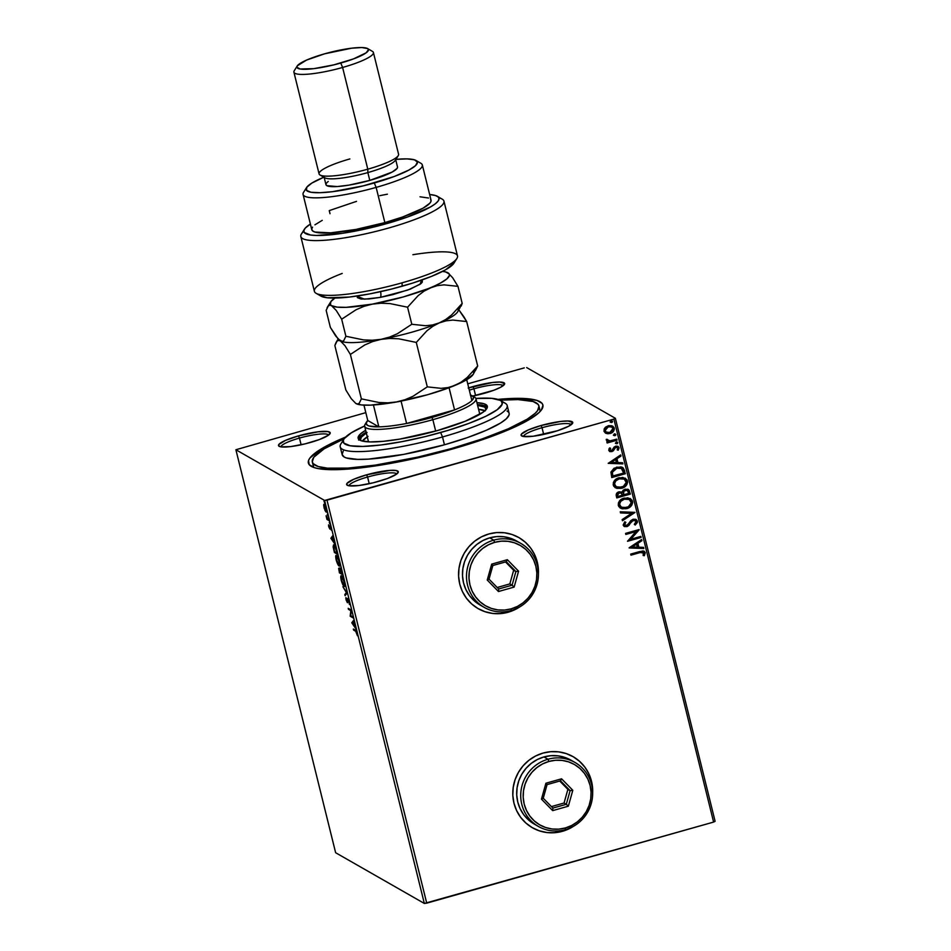 <?xml version="1.0" encoding="UTF-8"?>
<svg xmlns="http://www.w3.org/2000/svg" width="951" height="951" viewBox="0 0 951 951"><rect width="100%" height="100%" fill="white"/><g stroke="black" fill="none" stroke-linecap="round" stroke-linejoin="round"><path stroke-width="1.43" d="M313.366 463.874A116.711 20.66 -13.9 0 0 314.151 467.583A116.711 20.66 166.1 0 1 313.307 465.966L312.344 462.055A116.711 20.66 166.1 0 1 344.143 438.732L324.029 448.896L313.782 457.276L312.285 461.794L313.176 463.66L318.181 466.525L327.322 468.142L347.959 468.094L375.288 465.122L418 457.062L451.178 448.622A116.711 20.66 166.1 0 1 312.344 462.055M497.872 399.396A120.801 21.386 166.1 0 1 541.915 409.203A120.801 21.386 166.1 0 1 452.07 449.134A120.801 21.386 166.1 0 1 311.203 466.299A120.801 21.386 166.1 0 1 345.582 437.08L320.463 449.419L309.86 458.097L308.516 460.557L309.23 464.706L314.412 467.666L318.621 468.665L337.236 469.651L363.46 467.559L395.034 462.59L429.246 455.149L463.149 445.9L493.831 435.617L518.628 425.204L530.813 418.63L538.955 412.639L541.416 409.94L542.962 405.269L542.046 403.343L536.863 400.371L521.184 398.374L497.266 399.444M473.919 388.781A24.571 4.351 -13.9 0 0 469.319 390.172A24.571 4.351 166.1 0 1 473.919 388.781L475.583 395.485L473.919 388.781A24.571 4.351 166.1 0 1 503.079 385.773A24.571 4.351 -13.9 0 0 473.919 388.781L472.992 386.57L473.919 388.781M468.736 387.842A26.616 4.707 166.1 0 1 472.992 386.57A26.616 4.707 166.1 0 1 504.434 384.43A26.616 4.707 166.1 0 1 484.641 393.227A26.616 4.707 166.1 0 1 472.706 396.068L493.831 390.255L500.749 387.223L504.66 383.562L499.869 382.04L492.511 382.504L468.177 388.02M542.022 427.724A24.571 4.351 -13.9 0 0 523.525 436.509A24.571 4.351 166.1 0 1 542.022 427.724L543.687 434.429L542.022 427.724A24.571 4.351 166.1 0 1 571.182 424.717A24.571 4.351 -13.9 0 0 542.022 427.724L541.095 425.513L542.022 427.724M552.745 432.17A26.616 4.707 166.1 0 1 521.707 435.95A26.616 4.707 166.1 0 1 541.095 425.513L528.078 430.03L521.41 434.143L521.065 435.178L523.335 436.473L533.214 436.236L557.548 430.72L568.853 426.155L572.764 422.506L567.973 420.984L560.615 421.448L541.095 425.513A26.616 4.707 166.1 0 1 572.538 423.373A26.616 4.707 166.1 0 1 552.745 432.17M367.573 477.022A24.571 4.351 -13.9 0 0 349.065 485.806A24.571 4.351 166.1 0 1 367.573 477.022L369.226 483.726L367.573 477.022A24.571 4.351 166.1 0 1 396.722 474.014A24.571 4.351 -13.9 0 0 367.573 477.022L366.634 474.811L367.573 477.022M378.284 481.468A26.616 4.707 166.1 0 1 347.246 485.248A26.616 4.707 166.1 0 1 366.634 474.811L353.617 479.328L346.949 483.441L346.604 484.475L348.886 485.771L358.765 485.533L373.256 482.799L387.485 478.496L396.65 474.074L398.314 471.803L396.044 470.507L390.172 470.365L366.634 474.811A26.616 4.707 166.1 0 1 398.077 472.671A26.616 4.707 166.1 0 1 378.284 481.468M299.458 438.078A24.571 4.351 -13.9 0 0 280.961 446.863A24.571 4.351 166.1 0 1 299.458 438.078L301.122 444.783L299.458 438.078A24.571 4.351 166.1 0 1 328.618 435.071A24.571 4.351 -13.9 0 0 299.458 438.078L298.531 435.867L299.458 438.078M310.181 442.536A26.616 4.707 166.1 0 1 279.142 446.316A26.616 4.707 166.1 0 1 298.531 435.867L285.514 440.384L278.845 444.509L278.5 445.532L280.771 446.839L290.661 446.59L305.152 443.855L319.381 439.552L328.547 435.13L330.211 432.86L327.929 431.564L318.05 431.813L298.531 435.867A26.616 4.707 166.1 0 1 329.973 433.727A26.616 4.707 166.1 0 1 310.181 442.536M532.37 827.727A40.952 39.633 119.8 0 0 562.338 831.269L562.421 831.317A40.952 39.633 -60.2 0 1 532.417 827.75A40.952 39.633 -60.2 0 1 513.195 787.487A40.952 39.633 -60.2 0 1 543.057 753.073L535.686 755.962L528.958 760.241L523.157 765.757L518.485 772.283L515.133 779.57L513.219 787.345L512.827 795.309L513.968 803.155L516.607 810.573L520.625 817.289L525.891 823.043L532.18 827.608L539.253 830.817L546.849 832.541L554.671 832.707L562.421 831.317L573.822 826.098A40.952 39.633 -60.2 0 1 562.421 831.317L562.338 831.269A40.952 39.633 119.8 0 0 572.49 826.823M478.103 608.604L478.198 608.652A40.952 39.633 119.8 0 0 508.107 612.171L508.203 612.23A40.952 39.633 -60.2 0 1 478.198 608.652A40.952 39.633 -60.2 0 1 458.976 568.389A40.952 39.633 -60.2 0 1 488.838 533.975L481.456 536.863L474.739 541.143L468.926 546.659L464.266 553.185L460.902 560.472L459 568.246L458.608 576.211L459.749 584.057L462.388 591.474L466.406 598.191L471.66 603.944L477.949 608.509L485.034 611.719L492.63 613.443L500.452 613.609L508.203 612.23L519.591 607A40.952 39.633 -60.2 0 1 508.203 612.23L508.107 612.171A40.952 39.633 119.8 0 0 518.271 607.725M335.632 852.726L235.896 449.74L324.612 500.464L424.336 903.45L335.632 852.726L424.336 903.45L324.612 500.464L235.896 449.74L365.814 412.639L235.896 449.74L335.632 852.726M324.398 505.266L323.637 504.862L325.04 510.532L326.11 512.018L326.657 511.531L324.66 504.755L323.637 504.862L324.196 508.345L326.383 512.078M329.248 520.756L326.086 515.775L326.954 519.436L329.248 520.756L326.086 515.775L326.954 519.436L329.248 520.756M328.725 526.711L329.902 529.101L330.354 526.878L331.364 530.254L330.187 525.915L329.545 528.007L328.535 525.035L330.092 528.934L330.045 526.842L329.545 528.007L328.547 524.869L328.725 526.711M333.932 544.982L333.207 547.217L334.407 552.495L337.546 554.278L335.679 547.61L333.539 544.875L333.147 546.837L334.407 552.495L337.546 554.278L336.761 551.105C335.739 547.384 334.8 545.339 333.932 544.982L334.276 544.673M340.22 568.175L339.947 569.875L338.972 568.211L339.448 572.859L342.586 574.654L340.303 568.222L339.947 569.875L338.627 568.377L339.448 572.859L342.586 574.654L340.042 568.127M347.151 593.079L342.883 586.719L346.366 592.556L344.809 594.53L345.094 595.683L347.151 593.079L342.883 586.719L346.366 592.556L344.809 594.53L345.094 595.683L347.151 593.079M353.059 616.961L350.729 615.618L351.359 610.114L348.221 608.319L350.824 610.708L350.182 616.212L353.32 618.007L350.729 615.618L351.418 610.352L349.267 609.151L348.482 609.365L350.824 610.708L350.182 616.212L353.32 618.007L353.059 616.961M355.698 631.286L357.469 635.755L356.233 630.917L353.356 629.039L353.617 630.085L356.352 631.095L355.698 631.286L357.469 635.755L355.472 630.24L353.356 629.039L353.617 630.085L355.698 631.286M351.834 622.893L356.054 629.075L354.414 625.948L353.843 620.123L351.787 622.715L352.559 622.489L351.834 622.893L356.054 629.075L354.414 625.948L353.843 620.123L351.834 622.893M347.816 598.441L347.781 601.139L347.127 601.662L345.938 597.513L346.069 599.855L347.4 602.72L348.494 599.368L349.457 604.503L348.149 598.785L347.484 598.583L347.222 601.686L345.938 597.513L345.891 598.987L347.4 602.72L348.328 599.772L349.457 604.503L349.374 601.817L347.65 598.405L348.423 598.179M344.155 586.398C345.07 586.957 345.177 585.507 344.488 582.048C343.406 578.363 342.419 576.306 341.54 575.854C340.613 575.272 340.506 576.734 341.207 580.253L341.207 580.253C342.301 583.914 343.287 585.971 344.155 586.398L344.951 585.257L344.321 581.43L341.266 575.759L340.731 577.138L341.552 581.489L344.535 586.482M339.115 566.035C340.03 566.594 340.137 565.144 339.448 561.684C338.366 557.999 337.379 555.943 336.499 555.491C335.572 554.909 335.465 556.371 336.167 559.877L336.167 559.877C337.26 563.551 338.247 565.595 339.115 566.035L339.911 564.894L339.281 561.066L336.226 555.396L335.691 556.775L336.511 561.126L339.495 566.118M330.889 538.266L335.109 544.447L332.529 537.481L332.898 535.496L330.889 538.266L331.626 537.874L330.889 538.266L335.109 544.447L332.529 537.481L332.898 535.496L330.889 538.266M329.854 523.965L329.296 522.325L329.902 523.228M327.857 515.882L327.299 514.241L327.893 515.157M324.6 502.722L324.041 501.082L324.636 501.985M613.882 419.106L713.607 822.08L426.726 903.153L327.001 500.178L613.882 419.106L324.612 500.464L327.001 500.178L426.726 903.153L424.336 903.45L713.607 822.08L613.882 419.106L615.368 418.297L526.664 367.573L615.368 418.297L613.882 419.106M612.622 426.119L614.251 428.2L612.706 426.167L608.188 425.786L604.919 427.807L603.98 431.1L607.725 433.775L610.97 433.204L613.229 431.611L614.358 429.115L613.918 427.356L611.778 425.775L608.628 425.668L605.609 427.118L604.182 428.925L604.063 431.385L605.466 433.085M617.033 440.194L616.771 439.136L609.995 440.872L607.915 440.539L607.546 439.469L606.203 439.933L608.307 441.526L606.857 441.942L607.118 442.988L617.033 440.194L607.083 442.845L617.033 440.194L616.771 439.136L609.995 440.872L606.369 439.255L606.988 441.098L608.307 441.526L606.857 441.942L607.118 442.988L617.033 440.194M608.747 450.346L609.995 451.63L612.23 451.475L615.071 447.778L616.533 447.184L617.865 448.087L617.175 449.835L618.245 450.18L619.053 447.636L618.079 446.399L616.153 446.102L614.191 446.994L611.766 450.489L610.031 450.156L610.661 448.29L609.65 447.909L608.925 449.038L609.579 451.44L611.838 451.606L615.951 447.255L617.865 448.087L617.175 449.835L618.245 450.18L619.053 447.636L618.15 446.435L615.642 446.221L611.529 450.572L609.948 449.93L610.661 448.29L609.65 447.909L608.747 450.346M624.534 470.543L623.107 467.868L620.896 466.882L614.084 468.201L610.922 472.088L611.755 477.557L625.33 473.729L622.513 467.452L616.628 467.167L610.922 472.088L611.755 477.557L625.33 473.729L611.719 477.414L625.152 473.622L624.534 470.543M621.633 492.036L618.899 491.881C616.771 492.499 615.903 493.878 616.319 495.982L616.795 497.92L630.37 494.092L628.801 489.813L625.033 489.206L623.083 490.324L622.109 492.345L619.315 491.786L616.628 493.343L616.795 497.92L630.37 494.092L616.759 497.777L630.37 494.092L628.338 489.48L625.033 489.206L621.728 492.095M634.923 512.518L620.23 511.793L620.516 512.934L631.63 513.362L622.156 519.603L622.441 520.744L634.888 512.351L620.23 511.793L620.516 512.934L631.63 513.362L622.156 519.603L622.441 520.744L634.923 512.518M640.831 536.4L630.739 539.253L639.143 529.552L625.568 533.38L625.829 534.438L635.957 531.573L627.529 541.285L641.093 537.446L640.831 536.4L630.739 539.253L639.203 529.79L625.568 533.38L625.829 534.438L635.957 531.573L627.529 541.285L641.093 537.446L640.831 536.4M639.987 552.602L643.423 552.448L643.138 555.467L644.314 555.705L645.242 552.674L642.935 550.938L630.703 554.1L630.965 555.158L639.809 552.495L630.929 555.015L639.809 552.495L643.851 553.078L643.138 555.467L644.314 555.705L645.242 552.674L644.219 551.283L639.868 551.509L630.703 554.1L630.965 555.158L639.987 552.602M592.651 793.17L591.51 781.247L588.871 773.817L584.853 767.1L579.599 761.347L573.31 756.782L566.225 753.584L558.629 751.861L550.807 751.682L543.057 753.073A40.952 39.633 -60.2 0 1 573.073 756.651A40.952 39.633 -60.2 0 1 592.651 793.158M538.421 574.071L537.291 562.148L534.652 554.718L530.634 548.002L525.38 542.26L519.091 537.684L512.007 534.486L504.41 532.762L496.588 532.596L488.838 533.975A40.952 39.633 -60.2 0 1 518.842 537.553A40.952 39.633 -60.2 0 1 538.421 574.059M629.182 547.954L643.839 548.513L643.554 547.36L638.858 547.182L637.907 543.342L641.901 540.703L641.616 539.562L629.134 547.776L643.839 548.513L643.554 547.36L638.858 547.182L637.907 543.342L641.901 540.703L641.616 539.562L629.182 547.954M637.42 521.112L635.648 519.305L633.033 519.258L630.798 520.613L627.494 525.154L624.831 525.237L624.557 524.001L625.829 522.361L624.783 521.778L623.143 525.071L624.664 526.628L627.446 526.438L632.035 521.029L634.127 520.197L636.053 521.576L634.317 524.358L635.22 525.023L637.432 522.289L637.241 521.005L635.042 524.916L637.253 522.182L636.243 519.567L633.033 519.258L626.602 525.582L624.534 524.69L625.829 522.361L624.783 521.778L623.143 525.071L624.213 526.426L626.911 526.616L633.283 520.316L635.209 520.482L636.053 521.576L634.317 524.358L635.22 525.023L637.42 521.112M630.347 498.586L632.534 501.343L630.442 498.633L624.094 498.11C620.171 499.156 618.233 501.605 618.293 505.456L620.421 508.155L627.969 508.214L631.868 505.017L632.665 502.603L632.058 500.178L627.85 497.789L621.728 499.097L618.376 502.913L618.78 506.621L621.788 508.726L626.768 508.63L620.337 508.107M625.306 478.222L627.494 480.98L625.401 478.27L619.053 477.747C615.131 478.781 613.193 481.23 613.252 485.093L615.38 487.792L622.929 487.851L626.828 484.653L627.624 482.24L627.018 479.815L622.81 477.414L616.688 478.722L613.336 482.549L613.74 486.258L616.747 488.362L621.728 488.267L615.297 487.732M608.236 463.339L622.893 463.886L622.608 462.745L617.912 462.566L616.961 458.727L620.967 456.088L620.682 454.935L608.236 463.339L622.893 463.886L622.608 462.745L617.912 462.566L616.961 458.727L620.967 456.088L620.682 454.935L608.236 463.339M616.284 441.942L617.805 442.595L616.462 442.037L615.547 443.237L617.591 443.368L616.866 441.977L615.523 443.035L616.902 443.796L615.368 443.142M614.287 433.858L615.808 434.524L614.465 433.965L613.55 435.166L615.594 435.296L614.869 433.906L613.526 434.964L614.893 435.724L613.371 435.059M611.029 420.699L612.551 421.352L611.208 420.794L610.292 421.994L612.337 422.125L611.612 420.734L610.269 421.792L611.636 422.553L610.114 421.899M715.104 821.284L615.368 418.297L715.104 821.284L713.607 822.08L715.104 821.284M524.274 367.871L467.749 383.835L524.274 367.871M538.932 405.994L539.895 409.893A116.711 20.66 166.1 0 1 539.906 411.712A116.711 20.66 -13.9 0 0 538.872 408.074M328.868 468.451L327.132 469.556L328.868 468.451M538.385 572.561A40.952 39.633 119.8 0 0 518.794 537.517L518.842 537.553M500.369 613.561L508.107 612.171L515.49 609.282M538.337 569.934L537.196 562.089L534.569 554.671M530.539 547.954L525.285 542.201L518.996 537.636M484.939 611.671L492.535 613.383M592.604 791.66A40.952 39.633 119.8 0 0 573.025 756.616M554.588 832.66L562.338 831.269L569.708 828.38M592.568 789.033L591.415 781.187L588.788 773.769M584.758 767.053L579.504 761.299L573.215 756.734M539.169 830.77L546.766 832.482M644.124 551.235L645.242 552.674L644.314 555.705L643.161 555.408L644.136 555.598L645.111 553.375L643.839 551.081M643.672 552.971L639.809 552.495L642.472 552.032L643.851 553.078M641.485 539.645L641.901 540.703L637.729 543.235L638.858 547.182L637.729 543.235L641.723 540.596L641.485 539.645M643.399 547.36L643.839 548.513L629.158 547.859L643.661 548.406L643.399 547.36M636.445 544.079L632.249 546.849L636.445 544.079L632.249 546.849L636.623 544.186L637.348 547.134L632.427 546.944L637.348 547.134L636.445 544.079M640.689 536.435L641.093 537.446L627.494 541.143L640.915 537.351L640.689 536.435M635.779 531.478L625.794 534.296L635.779 531.478M639.001 529.588L630.561 539.146L639.001 529.588M635.113 520.435L631.856 520.934L628.849 525.499L626.911 526.616L624.118 526.379M625.176 525.475L624.32 524.239L625.639 522.254L624.355 524.583L625.033 525.404M624.938 525.356L624.534 524.69M636.148 519.519L637.241 521.005L636.064 519.472M635.957 524.156L636.754 523.264M623.975 526.283L627.767 526.081L631.595 521.196M631.856 520.934L635.149 520.459M631.452 513.255L620.492 512.839L631.452 513.255M626.768 508.63C630.644 507.584 632.57 505.159 632.534 501.343L632.356 501.248C632.391 505.052 630.465 507.477 626.59 508.523L626.768 508.63M619.993 507.893L625.354 508.797L630.917 505.944L632.463 501.866L630.049 498.419M621.609 508.619L623.024 508.88M621.562 507.263L619.434 504.672L620.682 501.129L624.676 498.942L629.122 499.37M627.196 498.788L628.195 498.99M629.277 499.465L624.177 499.061L629.36 499.513L631.155 501.771C631.155 504.815 629.598 506.752 626.507 507.572L621.407 507.192L619.672 505.017C619.683 501.95 621.241 499.988 624.355 499.168L624.177 499.061C621.062 499.893 619.505 501.843 619.493 504.922L621.324 507.133M628.242 489.432L630.192 493.985L629.265 490.561L627.696 489.159M623.357 494.223L623.725 491.001L627.184 490.336L625.116 490.157L623.107 492.499L623.357 494.223M626.174 490.05L627.268 490.395M621.086 493.022L619.006 492.82L617.484 495.281L619.184 492.927L621.181 493.082L622.275 495.245L617.924 496.481L617.651 493.7L620.563 492.784M623.666 494.853L623.107 492.499L625.116 490.157L627.363 490.443L628.718 493.426L623.487 494.746L623.904 491.096L625.817 490.157L627.779 490.775L628.718 493.426L623.666 494.853M617.663 495.388L617.829 493.795L619.683 492.82L621.526 493.343L622.275 495.245L617.924 496.481L617.663 495.388M621.728 488.267C625.603 487.221 627.529 484.796 627.494 480.98L627.315 480.885C627.351 484.689 625.425 487.114 621.55 488.16L621.728 488.267M614.952 487.53L620.314 488.434L625.877 485.581L627.422 481.503L625.009 478.056M616.521 486.9L614.394 484.297L615.642 480.766L620.135 478.472L624.082 479.007M622.156 478.424L623.155 478.626M624.236 479.102L619.137 478.698L624.32 479.149L626.115 481.408C626.115 484.451 624.569 486.389 621.467 487.209L616.367 486.829L614.631 484.653C614.643 481.575 616.2 479.625 619.315 478.805L619.137 478.698C616.022 479.53 614.465 481.479 614.453 484.558L616.284 486.769M622.429 467.405L624.355 470.436L621.895 467.131M620.04 467.88L616.712 468.118L612.171 472.183L612.884 476.106L612.349 472.278L616.89 468.225L621.431 468.427L623.678 473.063L612.706 476.011L612.135 472.576L612.979 470.353L615.214 468.665L619.208 467.785M612.373 471.399L612.741 470.686M621.336 468.368L623.678 473.063L612.884 476.106L612.349 472.278L614.025 469.604L617.71 468.023L621.395 468.403M620.551 455.03L620.967 456.088L616.783 458.62L617.912 462.566L616.783 458.62L620.777 455.981L620.551 455.03M622.453 462.745L622.893 463.886L608.212 463.244L622.715 463.791L622.453 462.745M615.499 459.464L611.315 462.222L615.499 459.464L611.315 462.222L615.677 459.559L616.414 462.507L611.493 462.329L616.414 462.507L615.499 459.464M610.483 448.183L609.769 449.835L611.35 450.465L609.769 449.835L610.483 448.183M611.529 450.572L609.948 449.93M618.055 446.388L619.053 447.636L618.245 450.18L617.211 449.799L618.067 450.073L618.804 448.896L617.9 446.292M617.247 447.35L617.865 448.087M617.686 447.992L615.773 447.16L613.288 450.845L609.496 451.392L612.432 451.214L615.083 447.493L617.175 447.315M618.804 448.896L618.935 448.218M610.352 450.453L609.769 449.835M615.547 443.237L616.902 443.796L617.805 442.595L616.462 442.037M617.805 442.595L616.902 443.796M615.57 443.487L617.413 443.261L617.08 441.953M606.881 441.026L608.307 441.526L606.904 441.05M608.046 440.598L607.368 439.362L607.915 440.539M616.628 439.184L616.854 440.087L616.628 439.184M613.55 435.166L614.893 435.724L615.808 434.524L614.465 433.965M615.808 434.524L614.893 435.724M613.573 435.415L615.416 435.189L615.083 433.87M605.549 433.133L610.102 433.513C612.919 432.741 614.298 430.969 614.251 428.2L614.073 428.105C614.12 430.862 612.741 432.634 609.924 433.406L606.334 433.478M605.359 433.026L608.985 433.608L612.373 432.158L614.168 429.02L612.943 426.345M613.514 430.934L614.013 429.935M611.778 427.023L613.086 428.889L612.218 431.076L609.175 432.61L605.918 431.897L605.145 430.066L606.595 427.748L609.127 426.69L611.778 427.023L608.271 426.737L611.873 427.07L613.026 428.544L609.841 432.455L606.31 432.17L605.026 430.66L608.271 426.737L605.026 430.66L606.227 432.123L604.967 430.316L605.894 428.116L608.604 426.654L611.6 426.916M610.292 421.994L611.636 422.553L612.551 421.352L611.208 420.794M612.551 421.352L611.636 422.553M610.316 422.244L612.159 422.018L611.826 420.711M624.355 499.168L629.3 499.477L631.25 502.782L628.373 506.8L623.487 507.858L620.73 506.705L619.577 504.006L620.86 501.225L624.355 499.168M619.315 478.805L624.26 479.114L626.21 482.419L623.333 486.436L618.447 487.494L615.689 486.341L614.536 483.643L615.82 480.861L619.315 478.805M356.245 630.929L353.617 630.085L354.319 629.586L356.245 630.929M352.571 623.238L353.51 622.287L354.248 625.235L352.571 623.238L353.261 622.358L353.986 625.306L352.571 623.238M353.13 617.235L350.123 615.998L353.13 617.235M348.221 608.319L348.482 609.365L349.195 608.866L351.418 610.387L348.221 608.319M348.625 599.439L348.553 600.901M348.137 599.915L348.589 598.215M348.197 598.571L348.137 599.534M347.222 600.889L347.543 601.638M345.724 594.874L344.809 594.53L346.913 592.628L345.724 594.874M344.833 586.113L341.516 580.383C340.981 577.602 341.064 576.449 341.801 576.912L344.179 581.905C344.714 584.651 344.619 585.804 343.893 585.34L341.647 580.883L341.409 576.888L344.048 581.406L344.535 584.342L343.893 585.34M341.504 576.841L341.623 575.914M343.989 585.115L344.94 586.185M341.647 575.854L341.504 576.924M338.972 568.211L339.566 567.949M340.731 569.649L340.993 567.949M340.613 568.389L340.66 569.197M339.507 571.991L339.65 569.15L340.779 572.49L339.507 571.991L339.234 569.269L340.517 572.561L339.507 571.991M340.838 572.74L340.922 569.102L342.265 573.334L340.838 572.74L340.482 569.221L342.003 573.405L340.838 572.74M341.136 568.983L340.482 569.221M341.254 569.007L341.1 570.338M339.887 569.019L339.234 569.269M339.792 565.75L336.476 560.02C335.941 557.238 336.024 556.085 336.761 556.549L339.138 561.542C339.673 564.288 339.59 565.441 338.853 564.977L336.476 560.02L336.547 556.466L339.008 561.042L339.495 563.967L338.853 564.977M336.761 556.549L336.583 555.55M338.948 564.751L339.899 565.821M336.606 555.479L336.464 556.549M337.236 556.252L336.452 556.478M333.979 547.003L334.704 544.768M334.015 544.923L333.896 546.266M336.963 553.042L334.467 551.616L333.635 547.942L334.776 545.874L334.193 546.04L336.167 548.977L337.225 552.971L334.467 551.616L333.753 546.005L335.43 547.788L336.963 553.042M331.626 538.623L332.577 537.672L333.302 540.62L331.626 538.623L332.315 537.743L333.04 540.691L331.626 538.623M329.664 525.808L331.364 530.254L329.926 525.665M330.865 527.615L330.865 528.708M329.415 522.206L329.379 522.931M329.058 519.983L326.954 519.436L327.643 518.889L329.058 519.983M327.417 514.134L327.37 514.86M326.11 512.018L326.11 512.018C326.764 512.423 326.847 511.365 326.336 508.833L324.196 504.303L323.637 504.862L324.969 504.078M326.882 511.804L325.824 510.318M326.122 510.889L326.657 511.626M324.446 504.446L324.41 505.373M324.243 507.644L324.957 505.219L326.276 508.607L325.848 510.972L324.101 506.99L324.196 505.338L325.206 506.348L326.11 510.984L324.243 507.644M326.835 510.794L325.848 510.972M324.16 500.963L324.113 501.688M343.893 439.112L340.922 443.855A85.994 15.216 -13.9 0 0 442.512 436.961L440.658 432.527A81.905 14.491 166.1 0 1 343.893 439.112A81.905 14.491 166.1 0 1 364.613 426M477.616 405.388A64.502 11.412 166.1 0 1 485.83 408.74A64.502 11.412 166.1 0 1 485.806 409.857M484.915 410.725A64.502 11.412 -13.9 0 0 478.579 409.299M487.328 407.337A66.546 11.781 -13.9 0 0 477.438 404.662L484.487 405.708L487.34 407.337M476.95 402.701A66.546 11.781 166.1 0 1 487.328 406.291A66.546 11.781 166.1 0 1 437.294 430.613L399.836 439.1L383.277 441.323L370.105 441.918L361.463 440.812L358.099 438.114L360.31 434.06L365.648 430.256A66.546 11.781 166.1 0 0 358.135 438.268A66.546 11.781 166.1 0 0 437.294 430.613L465.265 421.234L483.203 412.104L486.508 409.025L487.364 406.446L486.853 405.376L484 403.747L476.95 402.701M451.356 449.336L451.178 448.622L451.356 449.336M340.22 446.851L342.158 454.685A85.994 15.216 -13.9 0 0 444.45 444.783L442.512 436.961A85.994 15.216 166.1 0 1 340.22 446.851A85.994 15.216 166.1 0 1 343.156 441.3M343.216 451.154L342.11 454.483L344.226 457.027L346.461 457.966L357.624 459.392L368.394 459.131L403.854 454.352L444.45 444.783A85.994 15.216 -13.9 0 0 509.118 413.364L507.18 405.53A85.994 15.216 166.1 0 1 442.512 436.961L444.45 444.783L467.274 437.638L486.508 430.185L500.511 423.064L506.312 418.797L509.011 415.123L509.154 413.554M501.997 401.988A85.994 15.216 166.1 0 1 507.18 405.53M364.756 425.941L351.43 432.717L344.238 438.601L343.335 440.277L343.81 443.083L350.182 445.769L362.795 446.435L380.578 445.02L401.988 441.644L425.18 436.604L448.171 430.327L468.962 423.361L485.771 416.3L497.159 409.762L502.128 404.294L501.652 401.477L500.262 400.371L491.726 398.338L475.88 398.457A81.905 14.491 166.1 0 1 500.309 400.395A81.905 14.491 166.1 0 1 440.658 432.527L442.512 436.961A85.994 15.216 -13.9 0 0 505.159 403.212L500.309 400.395M499.917 400.181A116.711 20.66 166.1 0 1 538.932 405.982A116.711 20.66 166.1 0 1 451.178 448.622L482.145 438.934L508.25 428.818L527.246 419.153L535.116 413.364L537.493 410.761L538.979 406.243L538.1 404.377L533.095 401.512L517.938 399.586L499.917 400.181M508.5 412.175L507.049 411.01M358.586 440.075L360.786 436.01L366.123 432.206A66.546 11.781 -13.9 0 0 358.61 439.184M366.301 432.931A64.502 11.412 166.1 0 0 360.607 439.731A64.502 11.412 166.1 0 0 361.142 440.705L360.572 439.588L361.404 437.091L367.062 432.455M477.545 405.388L484.273 406.98L485.367 407.86L485.747 410.071M367.276 436.842A64.502 11.412 -13.9 0 0 362.331 441.062L368.025 436.366M485.248 410.891L478.519 409.299M473.134 396.543A57.333 10.152 166.1 0 1 475.964 398.731A57.333 10.152 166.1 0 1 432.86 419.676L431.92 417.465A55.289 9.783 166.1 0 1 406.6 423.468L454.554 409.917L449.074 387.746L454.554 409.917L406.6 423.468L431.92 417.465L454.554 409.917A55.289 9.783 -13.9 0 0 471.886 400.573A55.289 9.783 166.1 0 1 454.554 409.917A55.289 9.783 166.1 0 1 431.92 417.465L432.86 419.676A57.333 10.152 -13.9 0 0 474.62 397.185L472.195 395.771A55.289 9.783 166.1 0 1 471.886 400.573L473.539 397.803L473.229 396.686L470.353 395.034M470.531 395.093A55.289 9.783 166.1 0 1 472.195 395.771M366.61 421.899A55.289 9.783 166.1 0 1 367.764 420.52L378.843 426.856L373.434 404.983L378.843 426.856A55.289 9.783 -13.9 0 0 406.6 423.468A55.289 9.783 166.1 0 1 378.843 426.856L367.764 420.52L366.111 423.29L367.49 425.335L369.297 426.048L378.843 426.856A55.289 9.783 166.1 0 1 366.61 421.899L365.125 424.277A57.333 10.152 -13.9 0 0 432.86 419.676L435.677 431.065L432.86 419.676A57.333 10.152 166.1 0 1 364.661 426.274A57.333 10.152 166.1 0 1 366.147 423.017M406.6 423.468L401.084 401.167A55.289 9.783 166.1 0 1 391.646 402.796A55.289 9.783 -13.9 0 0 401.084 401.167L406.6 423.468M471.886 400.573L466.727 379.711L471.886 400.573M367.764 420.52L363.96 405.138L367.764 420.52M316.112 293.3L320.962 296.13A69.613 12.327 -13.9 0 0 402.142 286.227L402.071 282.827A73.714 13.041 166.1 0 1 316.112 293.3A73.714 13.041 166.1 0 1 342.194 273.436M430.601 199.318L431.065 201.041L429.935 203.122L423.052 208.186L402.832 216.923L384.858 222.605L376.144 187.395A61.423 10.877 -13.9 0 0 420.889 163.299L416.039 160.481A57.333 10.152 166.1 0 1 374.278 182.972L376.144 187.395L384.858 222.605A61.423 10.877 -13.9 0 0 431.041 200.162L422.327 164.951A61.423 10.877 166.1 0 1 376.144 187.395A61.423 10.877 166.1 0 1 303.072 194.468L311.785 229.678A61.423 10.877 -13.9 0 0 384.858 222.605L355.852 229.453L330.532 232.852L314.864 232.032L312.51 230.82L311.726 229.179L312.546 227.158M395.913 159.376A57.333 10.152 166.1 0 1 416.039 160.481M397.53 167.031L397.054 168.458L392.109 172.083L369.796 180.405L367.859 172.583L369.796 180.405A36.851 6.526 -13.9 0 0 397.506 166.948L395.568 159.114A36.851 6.526 166.1 0 1 367.859 172.583L367.787 169.183L367.859 172.583A36.851 6.526 -13.9 0 0 395.271 160.398L398.243 155.643A40.952 7.251 166.1 0 1 367.787 169.183A40.952 7.251 -13.9 0 0 398.576 154.228L373.41 52.495A40.952 7.251 166.1 0 1 342.61 67.462A40.952 7.251 -13.9 0 0 372.447 51.39L367.597 48.572A36.851 6.526 166.1 0 1 340.755 63.039L342.61 67.462L367.787 169.183L342.61 67.462A40.952 7.251 166.1 0 1 293.907 72.169L319.072 173.902A40.952 7.251 -13.9 0 0 367.787 169.183A40.952 7.251 166.1 0 1 320.035 175.008A40.952 7.251 166.1 0 1 349.861 158.936M297.211 65.999L294.239 70.754A40.952 7.251 -13.9 0 0 342.61 67.462L340.755 63.039A36.851 6.526 166.1 0 1 297.211 65.999A36.851 6.526 166.1 0 1 324.624 53.815L306.591 60.068L297.366 65.774L296.89 67.2L300.041 68.995L313.711 68.662L333.789 64.87L353.487 58.914L366.183 52.792L368.477 49.654L367.573 48.56L361.832 47.55L351.656 48.192L324.624 53.815A36.851 6.526 166.1 0 1 367.597 48.572M300.825 236.537L314.389 291.315A73.714 13.041 -13.9 0 0 402.071 282.827A73.714 13.041 -13.9 0 0 457.49 255.902L443.939 201.125A73.714 13.041 166.1 0 1 375.514 231.497A73.714 13.041 166.1 0 1 300.825 236.537A73.714 13.041 166.1 0 1 303.785 231.39M438.91 197.939A73.714 13.041 166.1 0 1 443.939 201.125M310.395 224.056L305.342 228.026L303.844 230.487L304.261 232.508L310.668 235.04L316.493 235.468L342.36 233.328L375.431 226.623L407.504 217.018L430.625 206.89L435.261 203.835L438.09 201.101L439.053 198.759L438.126 196.857L435.308 195.478L429.65 194.539A69.613 12.327 166.1 0 1 437.365 196.322A69.613 12.327 166.1 0 1 374.373 226.885A69.613 12.327 166.1 0 1 304.403 229.227A69.613 12.327 166.1 0 1 310.395 224.056M419.997 196.798L428.568 198.022M314.936 224.816L322.223 220.359M320.142 295.535L327.192 297.77L349.219 297.069L369.273 293.978L391.206 289.152L412.675 283.077L431.409 276.42L445.425 269.882L453.948 263.177M306.543 187.573L303.571 192.328A61.423 10.877 -13.9 0 0 376.144 187.395L374.278 182.972A57.333 10.152 166.1 0 1 306.543 187.573A57.333 10.152 166.1 0 1 323.839 177.207L311.821 183.103L306.793 187.228L306.484 190.355L310.953 192.245L319.786 192.708L332.22 191.722L363.448 185.825L394.094 176.553L408.978 170.027L415.516 165.652L417.418 162.157L414.517 159.827L407.076 158.888L395.723 159.388M320.035 175.008L324.885 177.825A36.851 6.526 -13.9 0 0 367.859 172.583A36.851 6.526 166.1 0 1 324.018 176.827L325.955 184.649A36.851 6.526 -13.9 0 0 369.796 180.405L349.053 185.112L337.201 186.562L326.847 185.659L325.943 184.565L326.407 183.139L328.238 181.439M330.009 213.713L329.248 210.611L356.518 201.362M379.794 195.668L387.402 194.182M304.403 229.227L301.431 233.982A73.714 13.041 -13.9 0 0 375.514 231.497A73.714 13.041 -13.9 0 0 442.203 199.139L437.365 196.322M412.9 254.713A73.714 13.041 166.1 0 1 456.884 258.47A73.714 13.041 166.1 0 1 402.071 282.827L402.142 286.227A69.613 12.327 -13.9 0 0 453.912 263.225L456.884 258.47M380.555 291.672A4.91 1.617 -100.3 0 1 380.281 297.39L364.506 299.173L357.35 296.415L357.338 297.615L361.011 299.03L369.059 298.947L380.281 297.39A4.91 1.617 79.7 0 0 380.875 293.586M387.984 289.948A28.661 5.076 -13.9 0 0 391.753 289.009M474.014 371.14L475.524 370.391L477.687 365.992L467.119 377.559L461.187 382.1L454.733 385.512L448.052 387.556L441.169 388.341L427.296 386.867L416.288 342.419L426.856 330.853L432.788 326.324L439.243 322.912L445.924 320.867L452.807 320.071L466.679 321.557L477.687 365.992L467.119 377.559L461.187 382.1L454.733 385.512A61.423 10.877 -13.9 0 0 473.146 374.456L477.687 365.992L466.679 321.557L463.933 316.849L458.881 309.871L466.679 321.557L452.807 320.071L445.924 320.867L439.243 322.912A61.423 10.877 166.1 0 1 381.089 339.341L389.862 338.437L398.683 338.794L416.288 342.419L427.296 386.867L412.9 396.329L405.007 399.717L396.579 401.94L387.806 402.844L378.997 402.499L361.38 398.861L359.24 403.236L357.742 403.997L355.864 403.509L351.252 398.695L345.855 389.993L334.859 345.546L345.855 389.993L351.252 398.695L355.864 403.509A61.423 10.877 -13.9 0 0 396.579 401.94L387.806 402.844L378.997 402.499L361.38 398.861L350.384 354.426L361.38 398.861L359.24 403.236L357.742 403.997L355.829 403.486A61.423 10.877 -13.9 0 0 355.864 403.509L361.321 404.936L370.379 405.15L396.579 401.94A61.423 10.877 -13.9 0 0 454.733 385.512L448.052 387.556L441.169 388.341L427.296 386.867L412.9 396.329L405.007 399.717L396.579 401.94L427.463 394.76L448.694 387.877L464.647 380.887L473.158 374.432M335.798 342.954L334.859 345.546L336.999 341.171L338.497 340.41L340.375 340.91L344.987 345.712L350.384 354.426L364.768 344.963L372.661 341.564L381.089 339.341A61.423 10.877 166.1 0 1 340.375 340.91L344.987 345.712L350.384 354.426L364.768 344.963L372.661 341.564L381.089 339.341L389.862 338.437L398.683 338.794L416.288 342.419L426.856 330.853L432.788 326.324L439.243 322.912L432.562 324.957L425.679 325.741L411.795 324.267L397.411 333.73L389.506 337.118L381.089 339.341A61.423 10.877 -13.9 0 0 439.243 322.912A61.423 10.877 -13.9 0 0 457.657 311.857L462.186 303.393L451.63 314.959L445.698 319.5L439.243 322.912L432.562 324.957L425.679 325.741L411.795 324.267L407.575 307.209L418.143 295.642L424.075 291.113L440.432 283.077L446.899 278.869L449.466 275.374L449.217 273.971L445.71 271.962L442.5 271.392M336.999 341.171L338.497 340.41L340.375 340.91A61.423 10.877 166.1 0 1 340.327 340.874A61.423 10.877 -13.9 0 0 340.339 340.886A61.423 10.877 -13.9 0 0 340.375 340.91L340.339 340.886M457.704 308.861L457.704 308.861A61.423 10.877 166.1 0 1 439.243 322.912L445.698 319.5L451.63 314.959L462.186 303.393L457.966 286.346L452.605 277.668L447.969 272.83A61.423 10.877 166.1 0 1 447.992 272.842A61.423 10.877 166.1 0 1 430.53 287.701A61.423 10.877 166.1 0 1 372.376 304.13L403.248 296.95L437.21 285.645L444.093 284.86L457.966 286.346L452.605 277.668L447.945 272.818M473.669 373.184L473.432 371.782M335.489 297.615L330.936 301.503L330.401 304.546L336.274 310.501L341.671 319.203L345.891 336.262L341.671 319.203L356.054 309.753L363.96 306.353L372.376 304.13L381.149 303.226L389.969 303.583L407.575 307.209L411.795 324.267L397.411 333.73L389.506 337.118L381.089 339.341L372.316 340.244L363.496 339.899L345.891 336.262L343.751 340.636L342.241 341.397L340.375 340.91A61.423 10.877 -13.9 0 0 381.089 339.341L372.316 340.244L363.496 339.899L345.891 336.262L343.751 340.636L342.241 341.397L338.199 339.103L330.366 327.394L326.145 310.335L328.285 305.96L329.783 305.2L337.118 307.125L346.176 307.339L372.376 304.13A61.423 10.877 166.1 0 1 331.661 305.687L336.274 310.501L341.671 319.203L356.054 309.753L363.96 306.353L372.376 304.13L381.149 303.226L389.969 303.583L407.575 307.209L418.143 295.642L424.075 291.113L430.53 287.701L437.21 285.645L444.093 284.86L457.966 286.346L462.186 303.393L461.247 305.996M421.055 280.022L422.292 280.902L422.28 282.102L421.02 283.576L410.463 289.056L392.941 294.596L380.281 297.39L407.813 290.055L420.176 284.23L421.412 280.176M442.584 271.404A61.423 10.877 166.1 0 1 447.969 272.83L447.992 272.842M340.375 340.91L335.762 336.095L330.366 327.394L326.145 310.335L328.285 305.96L329.783 305.2L331.661 305.687A61.423 10.877 166.1 0 1 330.686 301.883A61.423 10.877 166.1 0 1 334.811 298.079M458.525 308.54L460.034 307.791M327.085 307.744L328.285 305.96M547.966 759.243L548.905 761.454A34.807 33.689 -60.2 0 1 590.084 785.395A34.807 33.689 -60.2 0 1 565.358 827.964L565.393 829.664A36.851 35.663 119.8 0 0 591.581 784.587A36.851 35.663 119.8 0 0 547.966 759.243A36.851 35.663 -60.2 0 1 574.975 762.452A36.851 35.663 -60.2 0 1 592.271 798.685A36.851 35.663 -60.2 0 1 565.393 829.664A36.851 35.663 -60.2 0 1 538.385 826.443A36.851 35.663 -60.2 0 1 521.1 790.21A36.851 35.663 -60.2 0 1 547.966 759.243L543.936 756.937L547.966 759.243A36.851 35.663 119.8 0 0 521.79 804.308A36.851 35.663 119.8 0 0 565.393 829.664L565.358 827.964L571.634 825.504L577.352 821.866L582.285 817.182L586.256 811.643L589.109 805.438L590.726 798.828L591.058 792.064L590.084 785.395L587.849 779.083L584.425 773.377L579.955 768.491L574.618 764.604L568.603 761.882L562.136 760.42L555.491 760.277L548.905 761.454L542.629 763.903L536.923 767.552L531.978 772.236L528.007 777.775L525.166 783.981L523.537 790.59L523.205 797.354L524.179 804.023L526.414 810.335L529.838 816.041L534.307 820.927L539.645 824.814L545.672 827.536L552.127 828.999L558.772 829.141L565.358 827.964A34.807 33.689 -60.2 0 1 524.179 804.023A34.807 33.689 -60.2 0 1 548.905 761.454L547.966 759.243M574.975 762.452L570.945 760.146A36.851 35.663 119.8 0 0 543.936 756.937A36.851 35.663 119.8 0 0 517.059 787.903A36.851 35.663 119.8 0 0 534.355 824.137L538.385 826.443M545.91 783.232L561.577 778.798L572.799 790.281L568.353 806.186L552.686 810.621L541.464 799.137L545.91 783.232L541.464 799.137L552.686 810.621L552.876 808.088L543.259 798.246L547.063 784.611L560.496 780.819L570.113 790.661L566.309 804.296L564.062 803.013L567.878 789.378L570.113 790.661L559.723 781.033L567.878 789.378L564.062 803.013L566.309 804.296L552.876 808.088L543.259 798.246L541.464 799.137L543.259 798.246L547.063 784.611L545.91 783.232L547.063 784.611L560.496 780.819L561.577 778.798L545.91 783.232M571.159 760.277L564.787 757.388L557.952 755.843L550.914 755.688L543.936 756.937L537.303 759.54L531.252 763.391L526.022 768.349L521.814 774.221L518.794 780.783L517.082 787.785L516.726 794.953L517.76 802.002L520.126 808.683L523.751 814.734L528.483 819.905L534.379 824.16M551.414 806.591L564.062 803.013L551.414 806.591M552.876 808.088L552.686 810.621L568.353 806.186L566.309 804.296L552.876 808.088M566.309 804.296L568.353 806.186L572.799 790.281L570.113 790.661L566.309 804.296M570.113 790.661L572.799 790.281L561.577 778.798L560.496 780.819L570.113 790.661M493.747 540.144L494.686 542.355A34.807 33.689 -60.2 0 1 535.865 566.297A34.807 33.689 -60.2 0 1 511.139 608.866L511.174 610.566A36.851 35.663 119.8 0 0 537.351 565.5A36.851 35.663 119.8 0 0 493.747 540.144A36.851 35.663 -60.2 0 1 520.756 543.354A36.851 35.663 -60.2 0 1 538.052 579.599A36.851 35.663 -60.2 0 1 511.174 610.566A36.851 35.663 -60.2 0 1 484.166 607.344A36.851 35.663 -60.2 0 1 466.87 571.111A36.851 35.663 -60.2 0 1 493.747 540.144L489.717 537.838L493.747 540.144A36.851 35.663 119.8 0 0 467.571 585.21A36.851 35.663 119.8 0 0 511.174 610.566L511.139 608.866L517.415 606.417L523.121 602.768L528.067 598.084L532.037 592.544L534.878 586.339L536.507 579.73L536.84 572.966L535.865 566.297L533.63 559.984L530.206 554.278L525.737 549.393L520.387 545.505L514.372 542.783L507.917 541.321L501.272 541.178L494.686 542.355L488.41 544.816L482.692 548.454L477.759 553.137L473.788 558.677L470.935 564.882L469.319 571.492L468.986 578.256L469.96 584.924L472.195 591.237L475.619 596.943L480.089 601.828L485.426 605.716L491.441 608.438L497.908 609.9L504.553 610.043L511.139 608.866A34.807 33.689 -60.2 0 1 469.96 584.924A34.807 33.689 -60.2 0 1 494.686 542.355L493.747 540.144M520.756 543.354L516.726 541.06A36.851 35.663 119.8 0 0 489.717 537.838A36.851 35.663 119.8 0 0 462.84 568.805A36.851 35.663 119.8 0 0 480.136 605.05L484.166 607.344M491.691 564.133L507.358 559.699L518.58 571.182L514.134 587.088L498.467 591.522L487.245 580.039L491.691 564.133L487.245 580.039L498.467 591.522L498.657 588.99L489.028 579.147L492.844 565.512L506.277 561.72L515.894 571.563L512.078 585.198L509.843 583.914L513.647 570.279L515.894 571.563L505.504 561.934L513.647 570.279L509.843 583.914L512.078 585.198L498.657 588.99L489.028 579.147L487.245 580.039L489.028 579.147L492.844 565.512L491.691 564.133L492.844 565.512L506.277 561.72L507.358 559.699L491.691 564.133M516.94 541.178L510.568 538.29L503.733 536.744L496.695 536.59L489.717 537.838L483.072 540.441L477.033 544.293L471.803 549.25L467.595 555.122L464.575 561.684L462.864 568.686L462.507 575.854L463.541 582.904L465.907 589.584L469.532 595.635L474.264 600.806L480.16 605.062M497.183 587.492L509.843 583.914L497.183 587.492M498.657 588.99L498.467 591.522L514.134 587.088L512.078 585.198L498.657 588.99M512.078 585.198L514.134 587.088L518.58 571.182L515.894 571.563L512.078 585.198M515.894 571.563L518.58 571.182L507.358 559.699L506.277 561.72L515.894 571.563M347.971 599.463L348.744 599.249M347.234 601.686L348.007 601.46M344.203 585.412L344.975 585.186M339.162 565.049L339.947 564.823M329.617 528.019L330.389 527.805M330.128 526.711L330.9 526.485M323.922 504.244L324.707 504.018M479.815 414.315L475.964 398.731M368.512 441.858L364.661 426.274M338.164 339.067L336.274 342.098M330.686 301.883L327.56 306.888"/></g></svg>
